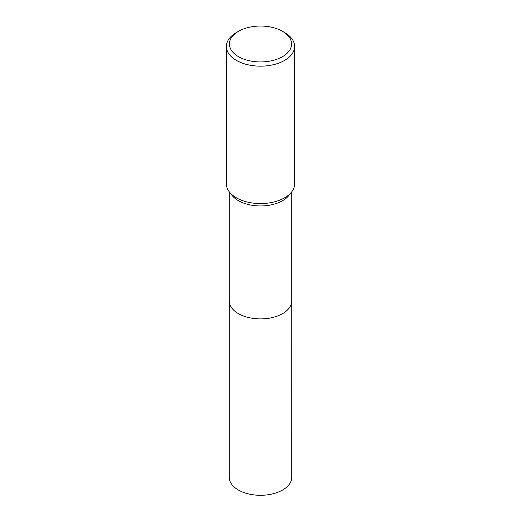 <?xml version="1.0" encoding="UTF-8"?>
<svg xmlns="http://www.w3.org/2000/svg" width="521" height="521" viewBox="0 0 521 521"><rect width="100%" height="100%" fill="white"/><g stroke="black" fill="none" stroke-linecap="round" stroke-linejoin="round"><path stroke-width="0.78" d="M291.767 300.571A31.273 18.053 180 0 1 291.773 300.851A31.267 18.053 180 0 1 282.61 313.616A31.267 18.053 180 0 1 248.537 317.53A31.267 18.053 180 0 1 229.233 300.851A31.273 18.053 180 0 1 229.233 300.571M291.767 300.656A31.273 18.053 180 0 1 282.61 313.622A31.273 18.053 180 0 1 248.374 317.497A31.273 18.053 180 0 1 229.233 300.656M282.48 31.306L284.622 32.543A34.112 19.694 180 0 1 294.612 46.467L294.612 183.88A34.112 19.694 180 0 1 291.643 191.917L289.044 195.271A31.267 18.053 180 0 1 282.61 200.663A31.267 18.053 180 0 1 231.956 195.271L229.357 191.917A34.112 19.694 180 0 1 226.388 183.88L226.388 46.467A34.112 19.694 180 0 1 236.378 32.543L238.52 31.306A31.078 17.942 180 0 1 282.48 31.306A31.078 17.942 180 0 1 282.48 56.685A31.078 17.942 180 0 1 238.52 56.685A31.078 17.942 180 0 1 238.52 31.306L236.378 32.543M291.643 191.917A34.112 19.694 180 0 1 284.622 197.804A34.112 19.694 180 0 1 229.357 191.917M294.612 46.467A34.112 19.694 180 0 1 284.622 60.397A34.112 19.694 180 0 1 247.449 64.663A34.112 19.694 180 0 1 226.388 46.467M229.227 300.851A31.273 18.053 180 0 0 238.384 313.622A31.273 18.053 180 0 0 272.47 317.536A31.273 18.053 180 0 0 291.773 300.851L291.767 477.243A31.267 18.053 180 0 1 272.463 493.921A31.267 18.053 180 0 1 238.39 490.007A31.267 18.053 180 0 1 229.233 477.243L229.233 191.748M291.767 300.851L291.767 191.748"/></g></svg>
